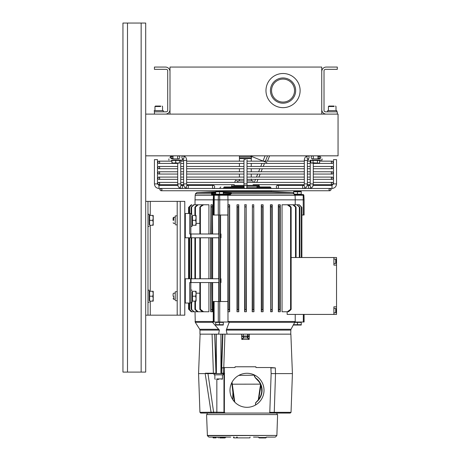 <?xml version="1.0" encoding="UTF-8"?>
<svg xmlns="http://www.w3.org/2000/svg" width="461" height="461" viewBox="0 0 461 461"><rect width="100%" height="100%" fill="white"/><g stroke="black" fill="none" stroke-linecap="round" stroke-linejoin="round"><path stroke-width="0.69" d="M145.705 201.365L145.705 155.835L338.057 155.835L338.057 114.103L321.743 114.103L321.743 67.058L169.988 67.058L169.988 114.103L145.705 114.103L145.705 23.05L122.943 23.05L122.943 372.09L145.705 372.09L145.705 315.18L184.786 315.18L184.786 201.365L145.705 201.365L145.705 315.18M145.705 155.835L145.705 114.103M177.197 201.365L177.197 315.18M147.981 201.365L147.981 315.18M333.505 159.627L336.542 159.627L333.505 159.627L333.505 183.91L336.542 183.91L333.505 183.91L331.989 185.426L313.059 185.426M310.12 184.671L307.314 184.671L310.12 184.671L309.636 185.42L307.159 185.426M283.313 185.426L303.701 185.426A1.516 1.072 -90 0 1 304.773 186.947A1.516 1.072 -90 0 1 303.701 188.463A1.516 1.072 -90 0 1 302.629 186.947A1.516 1.072 -90 0 1 303.701 185.426L294.81 185.426M276.335 186.947A1.516 1.072 90 0 0 277.413 188.463A1.516 1.072 90 0 0 278.484 186.947A1.516 1.072 90 0 0 277.413 185.426A1.516 1.072 90 0 0 276.335 186.947M212.486 186.947A1.516 1.072 -90 0 0 213.564 188.463A1.516 1.072 -90 0 0 214.636 186.947A1.516 1.072 -90 0 0 213.564 185.426A1.516 1.072 -90 0 0 212.486 186.947M157.466 159.627L154.429 159.627L157.466 159.627L157.466 183.91L154.429 183.91L157.466 183.91L158.982 185.426L177.911 185.426M180.741 160.388L180.735 160.088L180.741 160.388L179.104 160.388L180.741 160.388L180.741 183.91L177.704 183.91L180.741 183.91L181.369 185.426A1.516 1.072 90 0 1 182.441 186.947A1.516 1.072 90 0 1 181.369 188.463A1.516 1.072 90 0 1 180.297 186.947A1.516 1.072 90 0 1 181.369 185.426L183.812 185.426M187.252 185.42L196.167 185.426M245.488 159.627L243.967 159.627L245.488 159.627M245.488 185.426A1.516 1.516 0 0 1 247.004 186.947A1.516 1.516 0 0 1 245.488 188.463A1.516 1.516 0 0 1 243.967 186.947A1.516 1.516 0 0 1 245.488 185.426M238.47 309.723L238.775 311.763L238.775 204.776L238.47 206.816L238.47 309.723L237.329 309.573L237.329 206.972L238.47 206.816M291.064 339.112L290.879 334.15L249.384 334.15A29342.264 1767.658 -88.1 0 0 249.245 337.942A29552.042 1781.69 91.9 0 0 249.194 339.405L241.783 339.405L243.725 337.942L243.35 337.579L243.736 337.942L243.327 336.789L243.356 337.579L241.783 339.405A29552.053 1781.696 -91.9 0 0 241.725 337.942A29342.264 1767.664 88.1 0 0 241.587 334.15L218.606 334.15L219.361 330.093L212.273 322.008L229.301 322.008L226.259 330.093L227.1 334.15L290.747 334.15L290.839 330.093L290.747 334.15M295.224 314.419L295.224 322.008L304.099 322.008L304.053 314.419L304.053 322.008M294.884 322.008L295.224 322.008L294.752 322.308L229.278 322.308M249.297 336.426L241.673 336.426M249.315 336.046L241.656 336.046M336.542 306.836L336.542 314.419L333.885 314.419L333.885 306.836L336.542 306.836L336.542 265.098L333.885 265.098L333.885 257.515L291.145 257.515M333.885 314.419L287.157 314.419L287.157 311.763M190.854 233.992L190.854 213.501L185.316 213.501L185.316 237.784L190.624 237.784L190.624 233.992L218.854 233.992L218.854 237.784L190.624 237.784M297.99 204.776L295.276 204.776L299.298 204.776L301.333 206.81C302.018 207.536 302.018 207.583 301.333 206.966C302.018 207.583 302.018 207.536 301.333 206.81M301.886 207.433L301.886 257.515L301.886 215.022L304.099 215.022L304.099 199.844L295.224 199.844L295.098 195.291L227.872 195.291L227.982 199.844L295.224 199.844L295.224 204.776M215.702 194.156L219.499 194.156L219.499 191.839L215.702 191.839L215.702 194.156M219.499 194.156L223.291 194.156L223.291 191.839L219.499 191.839M227.884 301.523L227.89 204.776L229.67 204.776L229.67 311.763L229.359 309.867L228.224 309.533L227.89 311.763L227.89 301.523L213.253 301.523L213.253 316.695M228.097 311.763L229.463 311.763L227.982 311.763L227.982 322.008M294.239 194.156L297.46 194.156L297.46 191.839L293.669 191.839L293.645 192.848M216.128 194.536L216.128 194.156M297.46 194.156L301.258 194.156L301.258 191.839L297.46 191.839M297.46 322.389L297.46 324.705L301.258 324.705L301.258 322.389L294.712 322.389M223.291 192.923L230.621 193.159L230.759 193.879L229.578 195.159L231.266 193.856L231.318 192.508L223.291 192.272M215.702 192.398L212.308 192.508L211.046 193.758L212.135 195.159L212.63 194.536L214.06 194.559M290.977 192.404L271.696 191.528L223.291 191.528M288.719 192.272L292.833 192.508C287.359 192.197 287.359 192.197 292.833 192.508L294.135 193.758L294.746 195.159L294.014 194.536L295.086 195.251L303.811 195.251A0.761 0.761 90 0 0 303.056 194.536L294.389 194.536L295.075 195.159M213.489 195.291L195.187 195.291L195.026 199.844L213.253 199.844L213.489 195.251L219.609 195.251A0.761 0.369 -90 0 0 219.24 194.536L214.244 194.536L213.489 195.251M222.865 194.156L222.865 194.536L229.814 194.536L227.826 194.536L227.872 195.291M294.36 194.536L294.014 194.536L294.446 194.715L294.153 193.753L230.771 193.787M303.056 194.536L303.056 194.536A0.761 0.761 90 0 1 303.811 195.251L304.053 199.844L303.811 195.251M300.831 194.156L300.831 194.536L302.802 194.536A0.761 0.392 90 0 1 303.194 195.251L303.315 215.022M189.713 213.501L189.713 233.992L190.624 233.992M223.291 193.879L231.266 193.856M211.04 193.856L211.732 193.879L212.469 193.159L215.702 193.05M212.63 194.536L211.732 193.879L215.702 193.879M227.826 194.536L219.24 194.536M251.251 158.567A143.492 143.492 43.4 0 0 250.772 158.111A143.492 143.492 0 0 1 251.251 158.567L251.251 161.148L251.251 158.567L239.415 158.567L239.415 161.148L186.642 161.148L243.967 161.148M249.28 158.567L247.384 158.567M243.587 158.567L239.415 158.567L239.87 158.111L239.415 158.111L251.556 158.111L251.556 155.685M212.469 193.159L212.308 192.508L196.887 192.508L195.458 193.758L211.737 193.787M230.621 193.159L231.318 192.508L292.833 192.508M227.982 204.776L227.982 199.844L213.253 199.844L213.253 215.022L227.89 215.022M184.786 278.761L185.316 278.761L185.316 303.038L190.854 303.038L190.854 282.553L190.854 299.817M244.808 204.776L244.607 311.763L244.918 309.659L244.808 204.776L246.162 204.776L246.053 309.659L246.364 311.763L246.162 204.776M252.398 204.776L252.196 311.763L252.507 309.723L252.398 204.776L253.757 204.776L253.642 309.573L253.965 311.763L253.757 204.776M220.992 237.784L220.992 233.992L220.56 233.992L220.56 237.784L220.992 237.784M262.874 204.776L261.301 204.776L261.301 311.763L261.612 309.867L261.508 204.776L263.087 204.776L263.087 311.763L262.747 309.533L262.747 207.012L263.087 204.776M253.642 309.573L252.507 309.723M252.507 206.816L253.642 206.972M229.463 204.776L229.359 309.867M293.669 191.839L293.669 191.499L301.258 191.499L301.258 191.839M228.224 309.533L228.097 204.776M228.224 207.012L229.359 206.672M237.329 206.972L237.006 204.776L237.006 311.763L237.329 309.573M251.251 177.082L251.251 174.045L251.251 177.082L304.329 177.082L304.329 174.045L247.004 174.045M251.251 171.769L251.251 168.738L251.251 171.769L304.329 171.769L304.329 168.738L247.004 168.738M251.251 166.461L251.251 163.425L251.251 166.461L304.329 166.461L304.329 163.425L247.004 163.425M251.251 178.977L251.556 180.873L251.251 178.977M253.072 180.873L247.004 180.873L253.072 180.873L253.072 182.395L304.329 182.395L304.329 179.358L247.004 179.358M243.967 180.873L237.899 180.873L243.967 180.873M333.885 257.515L336.542 257.515L336.542 265.098M299.339 257.515L299.339 207.075C300.025 207.6 300.025 207.49 299.339 206.735C300.025 207.49 300.025 207.6 299.339 207.075L296.878 204.776L293.571 204.776L295.518 206.557C296.216 207.312 296.216 207.485 295.518 207.081C296.216 207.485 296.216 207.312 295.518 206.557M296.878 204.776L299.339 206.735M194.098 311.763L191.638 309.804C190.946 309.054 190.946 308.939 191.638 309.469L191.638 302.278L191.638 309.469L194.098 311.763L197.4 311.763L195.452 309.988C194.761 309.227 194.761 309.054 195.452 309.464C194.761 309.054 194.761 309.227 195.452 309.988M194.098 204.776L191.638 207.075C190.946 207.6 190.946 207.49 191.638 206.735L193.655 204.776L198.195 204.776M191.638 278.761L191.638 237.784L191.638 278.761M191.638 214.261L191.638 207.075L191.638 214.261M335.274 259.18L335.735 259.18L335.274 259.18M335.735 263.433L335.274 263.433L335.735 263.433A3.734 3.734 0 0 0 335.735 259.18L335.735 263.433M189.638 309.579C188.952 308.956 188.952 309.008 189.638 309.734C188.952 309.008 188.952 308.956 189.638 309.579L189.638 303.038L189.638 309.579L191.868 311.763L195.476 311.763M189.638 206.81L191.868 204.776L189.638 206.966L189.638 213.501L189.638 206.966C188.952 207.583 188.952 207.531 189.638 206.81C188.952 207.531 188.952 207.583 189.638 206.966M189.638 278.761L189.638 237.784L189.638 278.761M185.316 237.784L184.786 237.784L184.786 213.501L185.316 213.501M188.578 303.038L188.578 309.112L191.234 311.763L189.131 309.659L191.24 311.763L195.038 311.763L191.678 311.763L189.638 309.734M191.24 204.776L188.578 207.433L188.578 213.501M189.131 309.659L189.131 309.187L189.131 309.659C188.451 308.979 188.451 308.979 189.131 309.659C188.451 308.979 188.451 308.979 189.131 309.659M189.131 206.897L189.131 206.88C188.451 207.559 188.451 207.559 189.131 206.88C188.451 207.559 188.451 207.559 189.131 206.88M335.274 308.501L335.735 308.501L335.274 308.501M335.735 312.754L335.274 312.754L335.735 312.754A3.734 3.734 0 0 0 335.735 308.501L335.735 312.754M301.333 257.515L301.333 206.966L299.103 204.776M218.739 278.761L218.739 237.784M218.854 282.553L218.854 278.761L190.624 278.761L190.624 282.553L218.854 282.553M218.739 282.553L218.739 301.523M219.119 301.523L219.119 215.022M218.739 215.022L218.739 233.992M297.322 204.776L295.276 204.776M212.642 278.761L212.642 237.784M301.258 324.705L301.258 325.045L293.669 325.045L293.669 324.285L291.041 329.281L294.752 322.308M290.856 329.863L291.041 329.281L226.53 329.281M271.996 204.776L270.394 204.776L270.613 311.763L270.613 204.776L271.996 204.776L271.852 207.081L270.716 206.557M213.253 301.523L213.253 322.008M218.606 334.15L199.959 334.15L199.959 330.093L219.361 330.093M220.254 301.523L220.254 215.022M220.577 278.761L220.577 237.784M220.992 282.553L220.992 278.761L220.56 278.761L220.56 282.553L220.992 282.553M220.577 301.523L220.577 282.553M220.577 233.992L220.577 215.022M212.291 233.992L212.291 206.505L211.15 207.191L210.982 204.776L212.4 204.776L212.291 206.505M211.15 233.992L211.15 207.191M184.786 303.038L185.316 303.038M200.385 233.992L200.385 207.208C199.676 207.49 199.676 207.26 200.385 206.528L202.488 204.776L208.931 204.776L208.931 233.992M199.832 223.366L199.832 207.312L203.618 204.776M199.884 233.992L199.884 223.366L200.385 223.366M200.385 278.761L200.385 237.784M200.385 293.173L199.884 293.173L199.884 282.553M195.452 309.464L195.452 301.142L195.452 309.464L198.149 311.763L202.488 311.763L200.385 310.017C199.676 309.279 199.676 309.054 200.385 309.337L199.832 309.233L199.832 293.173M202.488 311.763L203.618 311.763L200.385 309.331L200.385 282.553M203.618 311.763L208.931 311.763L208.931 282.553M211.15 309.354L212.291 310.034L212.4 311.763L210.982 311.763L211.15 282.553M212.642 282.553L212.642 311.763L210.982 311.763M212.291 310.034L212.291 282.553M215.702 191.839L215.702 191.499L223.291 191.499L223.291 191.839M189.713 303.038L189.713 282.553L190.624 282.553M185.316 278.761L190.624 278.761M223.291 324.705L223.291 322.389L215.702 322.389L215.702 324.705L223.291 324.705L223.291 325.045L215.702 325.045L215.702 324.705M219.499 322.389L219.499 324.705M272.232 204.776L272.232 311.763L270.613 311.763M287.353 204.776L282.04 204.776L282.04 311.763L287.353 311.763L290.586 309.337L290.586 207.208L287.353 204.776L288.482 204.776L290.586 206.528C291.294 207.266 291.294 207.49 290.586 207.208L291.145 207.312L291.145 309.233L290.586 309.337C291.294 309.054 291.294 309.279 290.586 310.017L288.482 311.763L287.353 311.763M280.265 204.776L278.329 204.776L278.329 311.763L278.68 310.034L278.571 204.776L280.265 204.776L280.265 311.763L279.821 309.354L278.68 310.034M244.607 311.763L246.364 311.763M244.607 204.776L246.364 204.776M271.852 207.081L271.996 311.763M271.852 309.464L270.716 309.988M210.706 282.553L210.706 311.763M210.982 204.776L210.706 233.992M212.4 204.776L212.642 233.992M212.291 278.761L212.291 237.784M196.092 223.366L199.884 223.366M208.931 278.761L208.931 237.784M196.092 293.173L199.884 293.173M195.452 278.761L195.452 237.784L195.452 278.761M195.452 215.402L195.452 207.081C194.761 207.485 194.761 207.312 195.452 206.557C194.761 207.312 194.761 207.485 195.452 207.081L195.452 215.402M195.452 206.557L197.4 204.776L202.488 204.776M191.638 309.469C190.946 308.939 190.946 309.054 191.638 309.804M191.638 206.735C190.946 207.49 190.946 207.6 191.638 207.075M198.149 204.776L195.452 207.081M295.518 257.515L295.518 207.081L292.821 204.776L293.571 204.776M278.68 206.505L279.821 207.191L279.988 204.776M279.821 309.354L279.821 207.191M210.706 278.761L210.706 237.784M216.128 322.008L216.128 322.389M247.004 185.403L259.168 185.403L259.197 186.215L259.958 186.947L270.158 186.947L256.869 186.947M243.967 159.627L243.967 183.91L247.004 183.91L243.967 183.91L243.967 186.947L224.121 186.947M234.292 184.671L186.751 184.671L234.292 184.671M253.377 184.671L304.22 184.671L303.707 185.426L304.329 183.91L307.366 183.91L304.329 183.91L304.329 160.388L307.366 160.388L304.329 160.388C304.352 157.818 305.574 156.302 307.994 155.835A1.516 1.072 90 0 0 306.922 157.357A1.516 1.072 90 0 0 307.994 158.872A1.516 1.072 90 0 0 309.066 157.357A1.516 1.072 90 0 0 307.994 155.835C305.574 156.302 304.352 157.818 304.329 160.388L304.329 161.148L251.251 161.148M211.15 278.761L211.15 237.784M252.398 311.763L253.757 311.763M261.508 311.763L262.874 311.763M262.747 309.533L261.612 309.867M278.571 311.763L279.988 311.763M244.808 311.763L246.162 311.763M246.053 309.659L244.918 309.659M237.213 311.763L238.573 311.763M197.4 311.763L198.149 311.763M244.918 206.88L246.053 206.88M261.612 206.672L262.747 207.012M237.213 204.776L238.573 204.776M292.821 204.776L288.482 204.776M293.669 324.705L297.46 324.705M232.955 186.947L234.102 186.947M243.967 186.947L231.013 186.947L231.774 186.215L233.612 186.215M218.284 215.022L218.284 199.844L219.724 199.844L219.609 195.251L227.878 195.251M271.552 90.581A11.49 11.49 0 0 1 288.793 80.629A11.49 11.49 0 0 1 288.793 100.533A11.49 11.49 0 0 1 271.552 90.581M270.428 90.581A12.614 12.614 0 0 0 289.352 101.506A12.614 12.614 0 0 0 289.352 79.655A12.614 12.614 0 0 0 270.428 90.581M300.117 90.581A17.074 17.074 0 0 0 274.508 75.794A17.074 17.074 0 0 0 274.508 105.367A17.074 17.074 0 0 0 300.117 90.581M321.743 71.611A4.552 4.552 0 0 1 326.296 67.058L337.296 67.058L337.296 69.334L325.535 69.334A1.516 1.516 0 0 0 324.02 70.856L324.02 110.312A1.516 1.516 0 0 0 325.535 111.827L337.296 111.827L337.296 114.103M326.296 114.103A4.552 4.552 0 0 1 321.743 109.551M154.435 114.103L154.435 111.827L166.196 111.827A1.516 1.516 0 0 0 167.712 110.312L167.712 70.856A1.516 1.516 0 0 0 166.196 69.334L154.435 69.334L154.435 67.058L165.436 67.058A4.552 4.552 0 0 1 169.988 71.611M169.988 109.551A4.552 4.552 0 0 1 165.436 114.103M169.988 114.103L321.743 114.103M214.031 334.15L213.593 334.15M199.901 339.175L200.091 334.15A29342.264 29272.134 60.7 0 0 199.953 337.942A29552.042 29481.33 -119.3 0 0 199.901 339.405L199.913 339.112M214.273 334.15L213.524 334.15M224.956 334.15L222.876 334.15L221.724 367.901L223.758 367.59L224.956 334.15M243.327 336.789L243.235 334.15L242.642 334.15M230.051 388.802L229.987 389.983M246.998 407.311A17.011 17.011 -90 0 1 232.269 381.794A17.011 17.011 -90 0 1 261.733 381.794A17.011 17.011 -90 0 1 246.998 407.311M254.829 405.403L255.89 404.804M255.521 403.513L255.567 405A17.011 17.011 90 0 0 254.726 375.139L254.524 375.035M253.994 374.787A17.011 17.011 90 0 0 246.998 373.283M255.521 403.565L256.12 402.303A15.075 15.075 90 0 0 255.256 377.686L254.207 375.179L238.804 375.387L240.106 374.741M254.553 376.02L254.535 375.479M254.518 375.727L255.256 377.686M255.411 377.905L258.926 381.633L255.648 378.112M257.636 379.737L257.797 380.181L257.221 379.685L257.584 379.95M261.416 393.412L261.583 392.484M261.422 393.383L261.52 393.752M254.207 375.179L254.743 376.683M254.38 376.435L257.221 379.685M234.77 402.125L232.027 382.221M257.296 379.737L257.883 380.285L257.722 379.801M222.502 334.15L221.136 373.214A0.38 0.38 -90 0 0 221.516 373.606L224.611 373.606L224.253 373.214L224.484 367.901L224.876 367.538L235.001 367.538A464.959 464.959 -90 0 1 235.116 366.777L255.855 366.777A464.959 464.959 -90 0 1 255.976 367.538L270.515 367.538L270.901 367.901L271.143 373.606L269.794 412.33A0.761 0.761 -90 0 1 269.034 413.062L225.124 413.062L224.363 412.295L224.438 367.901L224.253 373.214L220.934 373.214M221.724 367.872L224.484 367.901M226.927 413.062L224.726 413.062L223.965 412.295L216.843 412.169L216.589 413.062L200.691 413.062L225.124 413.062M273.782 413.062L290.28 413.062L267.38 413.062L273.782 413.062L274.26 412.33L269.794 412.33M230.656 413.062L241.864 413.062M248.329 334.15L247.736 334.15L248.093 334.15L247.96 337.942M256.12 402.303L258.258 399.935M224.876 367.538L223.885 367.901M258.304 399.871L259.629 397.912A14.74 14.74 90 0 0 258.926 381.633L258.875 381.552M224.818 367.538L224.438 367.901L224.818 367.538M247.373 337.919L247.736 334.15L248.093 334.15M243.356 337.579L243.731 337.942L247.246 337.942L247.615 337.579L247.736 334.15L247.615 337.579L247.234 337.942L247.62 337.579L247.234 337.942L249.194 339.405L247.62 337.579L247.736 334.15M261.197 386.306L261.618 388.358A14.74 14.74 90 0 1 261.715 391.222L261.715 391.366M261.704 391.418L261.589 388.15M199.918 338.76L198.553 373.606L205.185 373.606L205.352 373.214L206.223 373.606L215.8 373.606A0.38 0.38 -90 0 0 216.18 373.214L214.198 373.197M213.357 413.062L213.616 412.169L207.969 373.606L223.21 373.606L223.21 374.822L222.456 374.822L222.456 378.919L216.762 378.919M212.072 334.15L213.403 373.214L205.347 373.214L205.185 373.606L211.075 412.33L211.651 413.062M291.07 339.405L291.07 339.405A29552.042 29481.33 119.3 0 0 291.018 337.942A29342.264 29272.129 -60.7 0 0 290.874 334.15M210.942 411.546L205.185 373.606M216.843 379.374L216.843 412.169L199.936 412.33L198.553 373.606M258.638 399.433L260.949 385.517M260.534 384.451L258.269 399.918M233.324 392.253L232.886 392.294L234.407 401.744M215.955 373.214L215.575 373.606L215.955 373.214L214.705 334.15M214.4 373.197L215.016 373.197M213.662 373.606L213.403 373.214L213.662 373.606M270.901 367.901L271.149 373.606L292.418 373.606L291.041 412.33L274.26 412.33L275.517 373.606L275.332 367.901L270.515 367.538M270.567 367.538L270.947 367.901L275.332 367.901M223.758 367.59L224.196 367.538M259.578 397.999L258.281 399.9C254.587 404.015 256.074 401.888 255.492 403.554L255.544 405.012M209.017 437.114L213.57 437.114A997.005 966.942 135.4 0 0 213.679 437.875L216.082 437.875L216.324 437.114L225.867 437.114L225.492 437.495L219.707 437.495M213.57 437.114L215.327 437.114A948.629 920.023 135.4 0 0 215.172 437.875M230.702 437.114L225.867 437.114M214.912 437.114L213.737 437.114M275.148 437.114L266.648 437.114M258.298 437.114L253.464 437.114M217.903 437.114L217.903 437.495L217.523 437.114M215.327 437.114L216.324 437.114M276.877 435.443L277.608 414.577L206.563 414.577L207.404 435.703L276.877 435.443L207.289 435.443M215.46 437.114A843.935 802.791 -124.3 0 0 215.362 437.875M233.496 437.114L233.773 437.875L249.839 437.875L250.064 437.114M212.89 437.114L213.178 437.875L213.679 437.875L213.264 437.875L213.126 437.114M237.138 437.875L236.862 437.114L237.138 437.875M264.597 437.495L266.268 437.495L265.813 437.95L259.134 437.95L264.597 437.95M219.707 437.95L224.697 437.95M260.35 437.95L259.134 437.95L258.679 437.495L260.35 437.495M223.689 437.495L225.492 437.495L225.037 437.95L223.689 437.95M216.762 379.374L218.658 379.374M222 379.374L222.456 378.919L220.554 378.919M216.382 334.15L216.382 373.606L216.382 334.15M214.866 378.919L214.866 374.822L214.866 378.919L215.322 379.374M216.232 373.606L214.106 373.606L214.106 374.822L223.21 374.822L223.21 373.606M250.15 155.835L266.844 162.629M254.299 182.395L255.532 179.358M256.46 177.082L257.693 174.045M258.621 171.769L259.854 168.738M260.782 166.461L262.015 163.425M262.943 161.148L265.104 155.835M256.76 182.395L257.993 179.358M258.921 177.082L260.154 174.045M261.082 171.769L262.315 168.738M263.237 166.461L264.476 163.425M265.398 161.148L267.559 155.835M336.766 111.827L336.766 110.611L327.662 110.611L327.662 111.827M163.309 111.827L163.309 110.611L154.205 110.611L154.435 111.827M149.652 300.624L149.197 300.624L149.197 290.142L149.197 291.796L149.652 291.796M149.652 224.743L149.197 224.743L149.197 214.261L149.197 215.921L149.652 215.921M153.219 298.676L152.775 296.21L153.219 293.743L153.219 301.142L152.775 301.142L153.219 298.676M153.219 293.743L152.775 291.277L153.219 291.277L153.219 293.743M152.775 301.142L149.652 301.142L149.652 291.277L152.775 291.277M149.652 296.21L152.775 296.21M152.775 225.262L153.219 222.796L153.219 225.262L149.652 225.262L149.652 215.402L153.219 215.402L153.219 217.869L152.775 215.402M153.219 222.796L152.775 220.335L153.219 217.869L153.219 222.796M149.652 220.335L152.775 220.335M192.525 215.921L192.07 215.921L192.07 226.403L192.07 224.743L192.525 224.743M192.525 291.796L192.07 291.796L192.07 302.278L192.07 300.624L192.525 300.624M190.854 292.608L190.854 290.142L192.07 290.142M177.122 217.298L177.122 223.366M177.197 215.8L175.22 215.932L175.22 223.879M177.122 293.173L177.122 299.247M177.197 291.68L175.22 291.807L175.22 299.759M173.682 296.21L173.682 299.247L173.682 296.21M173.1 296.21L173.1 293.755L173.1 296.21M196.092 301.142L195.648 301.142L196.092 298.676L196.092 301.142M195.648 301.142L192.525 301.142L192.525 291.277L196.092 291.277L196.092 298.676L195.648 296.21L196.092 293.743L195.648 291.277M192.525 296.21L195.648 296.21M173.682 220.335L173.682 217.298L173.682 220.335M173.1 220.335L173.1 217.88L173.1 220.335M195.648 220.335L196.092 217.869L195.648 215.402L196.092 215.402L196.092 225.262L195.648 225.262L196.092 222.796L195.648 220.335L192.525 220.335L192.525 215.402L195.648 215.402M192.525 220.335L192.525 225.262L195.648 225.262M311.867 160.463L311.867 160.088L322.066 160.088L318.603 160.088L318.603 160.463M312.287 158.872A1.516 1.072 -90 0 1 311.21 157.357A1.516 1.072 -90 0 1 312.287 155.835A1.516 1.072 -90 0 1 313.359 157.357A1.516 1.072 -90 0 1 312.287 158.872L319.41 158.872C317.45 157.858 317.45 156.849 319.41 155.835L320.925 157.357L319.41 158.872L320.481 158.428M317.514 158.532A1.516 1.072 90 0 0 318.188 158.872L317.664 158.872M311.44 163.119L310.852 162.779L310.852 160.463L319.617 160.463L319.617 162.779L319.029 163.119L311.44 163.119L313.048 162.779L318.522 163.119M317.427 160.463L317.427 162.779M313.048 160.463L313.048 162.779M310.852 162.779L311.953 163.119M171.354 161.148L171.354 160.463L171.941 160.463L171.941 162.779L173.837 163.119L171.941 163.119L171.941 162.779M173.307 158.872L178.165 158.872M172.368 160.463L172.368 160.088L182.568 160.088L179.104 160.088L179.104 160.463M179.531 163.119L173.837 163.119L175.733 162.779L177.635 163.119L179.531 162.779L179.531 163.119M171.941 160.463L179.531 160.463L179.531 162.779M175.733 160.463L175.733 162.779M239.415 158.111L239.415 156.901L251.556 156.901L239.415 156.901L239.415 155.835M160.653 106.059L155.42 106.059L156.861 106.059L155.42 106.059L154.965 106.514L160.653 106.514M162.549 110.611L162.549 106.514L162.093 106.059L162.549 106.514M155.42 106.059L156.861 106.059M334.11 106.059L328.877 106.059L330.318 106.059L328.877 106.059L328.422 106.514L334.11 106.514M336.006 110.611L336.006 106.514L335.55 106.059L336.006 106.514L336.006 110.611M328.877 106.059L330.318 106.059M180.234 201.365L180.234 315.18M150.257 315.18L150.257 301.142M150.257 291.277L150.257 225.262M150.257 215.402L150.257 201.365M331.989 185.426L331.989 188.463L331.989 185.426M308.53 186.947A1.516 1.072 -90 0 1 309.602 185.426A1.516 1.072 -90 0 1 310.674 186.947A1.516 1.072 -90 0 1 309.602 188.463A1.516 1.072 -90 0 1 308.53 186.947M318.188 158.872A1.516 1.072 90 0 0 319.26 157.357A1.516 1.072 90 0 0 318.188 155.835A1.516 1.072 90 0 0 317.514 156.175M310.674 160.388L311.867 160.388L310.674 160.388M310.674 183.91L313.267 183.91L310.674 183.91M186.198 186.947A1.516 1.072 90 0 1 187.27 185.426A1.516 1.072 90 0 1 188.347 186.947A1.516 1.072 90 0 1 187.27 188.463A1.516 1.072 90 0 1 186.198 186.947M173.457 158.532A1.516 1.072 90 0 1 172.783 158.872A1.516 1.072 90 0 1 171.711 157.357A1.516 1.072 90 0 1 172.783 155.835A1.516 1.072 90 0 1 173.457 156.175M179.761 157.357A1.516 1.072 -90 0 0 178.689 155.835A1.516 1.072 -90 0 0 177.612 157.357A1.516 1.072 -90 0 0 178.689 158.872A1.516 1.072 -90 0 0 179.761 157.357M181.905 157.357A1.516 1.072 -90 0 0 182.977 158.872A1.516 1.072 -90 0 0 184.054 157.357A1.516 1.072 -90 0 0 182.977 155.835A1.516 1.072 -90 0 0 181.905 157.357M184.054 160.388L186.642 160.388L184.054 160.388M184.054 183.91L186.642 183.91L184.054 183.91M158.982 185.426L158.982 188.463L158.982 185.426M212.429 322.308L195.268 322.308L195.026 311.763M213.253 321.496L195.026 321.496M295.224 321.496L227.982 321.496M191.067 237.784L191.067 233.992M218.284 322.008L218.284 301.523M219.724 322.008L219.724 301.523M214.123 322.008L214.123 301.523M212.135 195.159L213.501 195.159M227.884 195.159L229.578 195.159M213.414 215.022L213.656 195.251A0.761 0.761 90 0 1 214.411 194.536L214.411 194.536M214.653 194.536A0.761 0.403 90 0 0 214.25 195.251L214.123 215.022M218.889 329.281L199.722 329.281L195.268 322.308M290.839 330.093L226.259 330.093M191.067 278.761L191.067 282.553M303.315 322.008L303.315 314.419M213.414 322.008L213.414 301.523M270.158 186.947L270.918 187.69L246.808 187.69M244.163 187.69L223.458 187.69M271.696 191.528L270.97 190.785L223.412 190.785M218.284 199.844L218.399 195.251A0.761 0.352 -90 0 1 218.75 194.536M243.967 185.403L233.635 185.403M219.724 199.844L219.724 215.022M259.197 186.215L247.004 186.215M243.967 186.215L231.774 186.215L231.802 185.403L232.563 184.671M231.722 382.809L231.952 384.192L260.402 384.151M223.274 373.606L223.28 367.682M247.586 337.711L247.24 337.942L247.615 337.579M224.611 373.606L224.253 373.214L224.438 367.901M224.53 373.606L224.167 373.214M223.965 373.606L223.965 412.295L224.363 412.295M221.724 367.901L221.545 373.214L221.92 373.606M231.952 384.192L232.886 392.294L232.724 399.554M216.382 373.214L214.82 334.15M234.038 437.114L233.906 437.875M237.196 437.114L237.352 437.875M236.862 437.12L236.591 437.875M236.677 437.114L236.545 437.875M266.268 437.114L266.268 437.495L258.679 437.495L259.134 437.95M234.655 182.395L235.485 180.314L237.899 181.3M156.861 106.514L154.965 106.514L154.965 110.611M330.318 106.514L328.422 106.514L328.422 110.611L328.422 106.514M141.152 372.09L141.152 23.05M127.495 372.09L127.495 23.05M336.542 159.627L336.542 183.91C336.271 186.676 334.755 188.192 331.989 188.463L309.7 188.463M160.883 188.463C162.353 189.223 162.353 189.984 160.883 190.739L159.742 189.604L160.883 188.463L330.088 188.463L331.228 189.604L330.088 190.739C328.624 189.984 328.624 189.223 330.088 188.463M160.883 190.739L330.088 190.739M308.409 158.872L308.409 160.088L308.409 158.872L307.994 158.872L307.366 160.388L307.366 183.91C306.755 185.846 307.787 187.362 303.701 188.463M307.366 160.388L307.366 161.148L310.23 161.148L310.241 160.088L310.23 183.91L309.602 185.426M313.267 163.119L313.267 183.91C312.656 185.846 313.687 187.362 309.602 188.463M303.701 185.426L277.413 185.426M186.642 160.388C186.619 157.818 185.397 156.302 182.977 155.835C185.397 156.302 186.619 157.818 186.642 160.388L186.642 183.91L187.27 185.426L213.564 185.426M170.08 157.679L171.561 155.835C173.52 156.849 173.52 157.858 171.561 158.872L170.046 157.357L170.852 156.014M182.568 160.088L182.568 158.872L182.982 158.872L183.611 160.388L183.611 183.91C184.216 185.846 183.184 187.362 187.27 188.463M177.704 163.119L177.704 183.91C178.315 185.846 177.283 187.362 181.369 188.463M170.962 155.962L171.567 155.835M170.046 157.357L171.561 158.872M307.366 166.461L307.366 163.425L310.23 163.425L310.23 166.461L307.366 166.461L310.23 166.461M307.366 171.769L307.366 168.738L310.23 168.738L310.23 171.769L307.366 171.769L310.23 171.769M307.366 177.082L307.366 174.045L310.23 174.045L310.23 177.082L307.366 177.082L310.23 177.082M307.366 182.395L307.366 179.358L310.23 179.358L310.23 182.395L307.366 182.395L310.23 182.395M313.267 163.425L332.364 163.425L313.267 163.425L313.267 166.461L332.364 166.461L313.267 166.461M313.267 168.738L332.364 168.738L313.267 168.738L313.267 171.769L332.364 171.769L313.267 171.769M313.267 174.045L332.364 174.045L313.267 174.045L313.267 177.082L332.364 177.082L313.267 177.082M313.267 179.358L332.364 179.358L313.267 179.358L313.267 182.395L332.364 182.395L313.267 182.395M247.004 171.769L304.329 171.769M333.505 172.91L332.364 171.769C330.9 172.529 330.9 173.29 332.364 174.045L333.505 172.91M157.466 172.91L158.607 171.769C160.076 172.529 160.076 173.29 158.607 174.045L177.704 174.045L158.607 174.045L157.466 172.91M243.967 168.738L186.642 168.738L239.415 168.738L239.415 171.769L186.642 171.769L243.967 171.769M183.611 171.769L180.741 171.769L183.611 171.769M177.704 171.769L158.607 171.769L177.704 171.769M180.741 174.045L183.611 174.045L180.741 174.045M243.967 174.045L186.642 174.045L239.415 174.045L239.415 177.082L186.642 177.082L243.967 177.082M251.251 174.045L304.329 174.045M307.366 174.045L310.23 174.045M247.004 177.082L304.329 177.082M333.505 178.223L332.364 177.082C330.9 177.842 330.9 178.597 332.364 179.358L333.505 178.223M157.466 178.223L158.607 177.082C160.076 177.842 160.076 178.597 158.607 179.358L177.704 179.358L158.607 179.358L157.466 178.223M183.611 177.082L180.741 177.082L183.611 177.082M177.704 177.082L158.607 177.082L177.704 177.082M180.741 179.358L183.611 179.358L180.741 179.358M243.967 179.358L186.642 179.358L239.415 179.358L239.415 180.873M251.262 179.358L304.329 179.358M307.366 179.358L310.23 179.358M247.004 161.148L304.329 161.148M319.617 161.148L332.364 161.148L319.617 161.148M333.505 162.284L332.364 161.148C330.9 161.909 330.9 162.664 332.364 163.425L333.505 162.284M157.466 162.284L158.607 161.148C160.076 161.909 160.076 162.664 158.607 163.425L177.704 163.425L158.607 163.425L157.466 162.284M310.23 161.148L307.366 161.148M183.611 161.148L180.741 161.148L183.611 161.148M171.941 161.148L158.607 161.148L171.941 161.148M180.741 163.425L183.611 163.425L180.741 163.425M243.967 163.425L186.642 163.425L239.415 163.425L239.415 166.461L186.642 166.461L243.967 166.461M251.251 163.425L304.329 163.425M307.366 163.425L310.23 163.425M247.004 182.395L304.329 182.395M313.215 184.671L332.364 184.671C330.9 183.91 330.9 183.15 332.364 182.395L333.505 183.53L332.364 184.671L313.215 184.671M157.466 183.53L158.607 182.395C160.076 183.15 160.076 183.91 158.607 184.671L177.756 184.671L158.607 184.671L157.466 183.53M237.899 180.873L237.899 182.395L186.642 182.395L243.967 182.395M183.611 182.395L180.741 182.395L183.611 182.395M177.704 182.395L158.607 182.395L177.704 182.395M180.85 184.671L183.657 184.671L180.85 184.671M253.072 184.671L304.22 184.671M247.004 166.461L304.329 166.461M333.505 167.597L332.364 166.461C330.9 167.216 330.9 167.977 332.364 168.738L333.505 167.597M157.466 167.597L158.607 166.461C160.076 167.216 160.076 167.977 158.607 168.738L177.704 168.738L158.607 168.738L157.466 167.597M183.611 166.461L180.741 166.461L183.611 166.461M177.704 166.461L158.607 166.461L177.704 166.461M180.741 168.738L183.611 168.738L180.741 168.738M251.251 168.738L304.329 168.738M307.366 168.738L310.23 168.738M154.429 159.627L154.429 183.91C154.7 186.676 156.221 188.192 158.982 188.463L181.271 188.463M247.004 159.627L247.004 186.947M300.831 322.008L300.831 322.389M215.702 191.684L196.887 192.508M303.102 194.536L303.862 195.251L304.099 199.844L304.099 215.022M294.153 193.753L292.839 192.508L288.701 192.272M195.458 193.758L195.187 195.291M299.892 207.433L299.892 257.515M189.085 207.433L189.085 213.501M189.085 237.784L189.085 278.761M189.085 303.038L189.085 309.106M188.578 237.784L188.578 278.761M199.722 329.281L199.959 330.093M199.832 237.784L199.832 278.761M195.026 204.776L195.026 199.844M194.899 207.312L194.899 215.402M194.899 237.784L194.899 278.761M194.899 301.142L194.899 309.233M191.079 207.433L191.079 214.261M191.079 237.784L191.079 278.761M191.079 302.278L191.079 309.112M296.071 207.312L296.071 257.515M222.865 322.008L222.865 322.389M220.041 188.463L220.053 187.69L220.813 186.947M335.274 308.449L333.885 308.449M335.274 312.806L333.885 312.806M219.275 191.528L220.001 190.739M259.168 185.403L258.414 184.671M304.099 314.419L304.099 322.008M335.274 259.128L333.885 259.128M335.274 263.485L333.885 263.485M270.918 187.69L270.93 188.463M292.839 192.508L293.548 192.767M292.418 373.606L291.052 338.76M291.041 412.33L290.28 413.062M199.936 412.33L200.691 413.062M199.901 339.261L200.097 334.15M276.986 414.577L276.986 413.062M207.179 414.577L207.179 413.062M233.721 437.875L233.45 437.114M249.839 437.875L250.116 437.114M275.413 437.011L276.761 435.703M208.758 437.011L207.404 435.703M258.679 437.114L258.679 437.495L258.679 437.114M266.268 437.495L265.813 437.95L266.268 437.495M217.903 437.495L218.358 437.95L217.903 437.495M220.934 334.15L220.934 373.606M267.449 161.148L269.61 155.835M149.197 290.142L147.981 290.142M149.197 302.278L147.981 302.278M149.197 214.261L147.981 214.261M149.197 226.403L147.981 226.403M190.854 226.403L192.07 226.403M190.854 214.261L192.07 214.261M190.854 302.278L192.07 302.278M175.22 224.732L177.197 224.864M175.22 300.612L177.197 300.745M173.1 298.665L173.682 299.247L175.22 299.247M173.1 293.755L173.682 293.173L175.22 293.173M173.1 222.784L173.682 223.366L175.22 223.366M173.1 217.88L173.682 217.298L175.22 217.298M322.066 160.088L322.066 158.872L322.066 160.088M319.029 163.119L319.617 162.779M168.905 160.088L168.905 158.872L168.905 160.088"/></g></svg>
